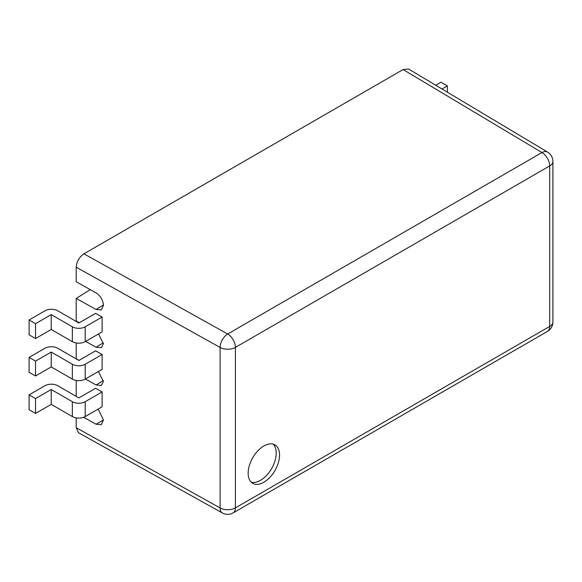 <?xml version="1.0" encoding="UTF-8"?>
<svg xmlns="http://www.w3.org/2000/svg" width="582" height="582" viewBox="0 0 582 582"><rect width="100%" height="100%" fill="white"/><g stroke="black" fill="none" stroke-linecap="round" stroke-linejoin="round"><path stroke-width="0.87" d="M248.15 473.181A22.203 12.819 120 0 0 252.748 483.344A22.203 12.819 120 0 0 269.859 477.393A22.203 12.819 120 0 0 279.556 455.051A22.203 12.819 120 0 0 274.951 444.881A22.203 12.819 120 0 0 257.841 450.832A22.203 12.819 120 0 0 248.15 473.181M251.206 482.158A22.203 12.819 120 0 0 267.596 474.272A22.203 12.819 120 0 0 276.21 453.116A22.203 12.819 120 0 0 273.154 444.139M83.924 253.825L227.686 334.003L541.98 152.549L403.108 69.549L83.924 253.825C79.268 257.084 76.693 261.544 76.206 267.203L220.098 347.454L220.098 507.955L76.206 427.705L76.206 417.883M403.108 69.549L408.615 69.04L547.582 152.091A10.92 6.417 -59.1 0 0 541.98 152.549A10.92 6.307 60 0 1 549.699 165.921L235.404 347.381A10.92 6.307 180 0 1 220.098 347.454A10.92 6.198 119.2 0 1 227.686 334.003A10.92 6.307 60 0 1 235.404 347.381L235.404 507.882A10.92 6.307 180 0 1 220.098 507.955A10.92 6.198 -60.8 0 0 222.36 512.96A10.92 10.92 0 0 0 233.142 512.88A10.92 6.307 -120 0 0 235.404 507.882L549.699 326.422L549.699 165.921A10.92 6.307 0 0 0 552.9 161.461A10.92 10.92 0 0 0 547.582 152.091M103.429 304.932L96.103 309.493L101.384 309.886L103.436 305.266C102.963 299.992 100.519 295.86 96.103 292.87L76.206 281.768L76.206 267.203M447.383 92.203L447.383 85.896L440.945 82.186L435.685 85.219M447.383 85.896L442.014 88.995M29.1 357.413L44.916 348.283A9.101 5.253 180 0 1 57.785 348.283L78.883 360.462L95.579 350.83L102.126 354.482L102.126 369.344L85.212 379.108A9.101 5.253 180 0 1 72.343 379.108L51.238 366.922L51.238 352.059L35.538 361.124L29.1 357.413L29.1 372.269L35.538 375.987L35.538 361.124M96.103 309.493L76.206 298.413L90.305 289.632M79.341 322.755L76.206 321.002L76.206 298.413M103.29 342.769L96.103 347.243L101.384 347.636L103.407 343.751L98.554 333.959M96.103 347.243L85.634 341.416M79.079 360.353L76.206 358.752L76.206 342.98M98.358 371.52L103.407 381.501L101.363 385.4L96.103 384.993L103.298 380.599M85.372 379.013L96.103 384.993M76.206 380.432L76.206 396.371M98.154 409.088L103.436 420.022L101.29 424.693L96.103 424.242L103.436 420.008M83.641 417.287L96.103 424.242M35.538 338.535L51.238 329.47L72.343 341.656A9.101 5.253 0 0 0 85.212 341.656L102.126 331.893L102.126 317.03L95.579 313.378L78.883 323.017L57.785 310.832A9.101 5.253 180 0 0 44.916 310.832L29.1 319.962L29.1 334.825L35.538 338.535L35.538 323.679L29.1 319.962M102.126 391.933L85.212 401.696L85.212 416.559L102.126 406.796L102.126 391.933L95.579 388.281L78.883 397.913L57.785 385.735A9.101 5.253 0 0 0 44.916 385.735L29.1 394.858L35.538 398.575L35.538 413.438L29.1 409.721L29.1 394.858M102.126 354.482L85.212 364.245A9.101 5.253 180 0 1 72.343 364.245L51.238 352.059M102.126 317.03L85.212 326.793A9.101 5.253 180 0 1 72.343 326.793L72.343 341.656M35.538 323.679L51.238 314.607L72.343 326.793M51.238 329.47L51.238 314.607M51.238 366.922L35.538 375.987M222.36 512.96L78.512 432.732L76.206 427.705M85.212 416.559A9.101 5.253 180 0 1 72.343 416.559L72.343 401.696A9.101 5.253 0 0 0 85.212 401.696M35.538 413.438L51.238 404.374L72.343 416.559M35.538 398.575L51.238 389.511L72.343 401.696M51.238 389.511L51.238 404.374M233.142 512.88L547.436 331.427A10.92 6.307 -120 0 0 549.699 326.422A10.92 6.307 0 0 0 552.9 321.97L552.9 161.461M85.212 379.108L85.212 364.245M85.212 341.656L85.212 326.793M72.343 364.245L72.343 379.108M547.436 331.427A10.92 10.92 0 0 0 552.9 321.97"/></g></svg>
